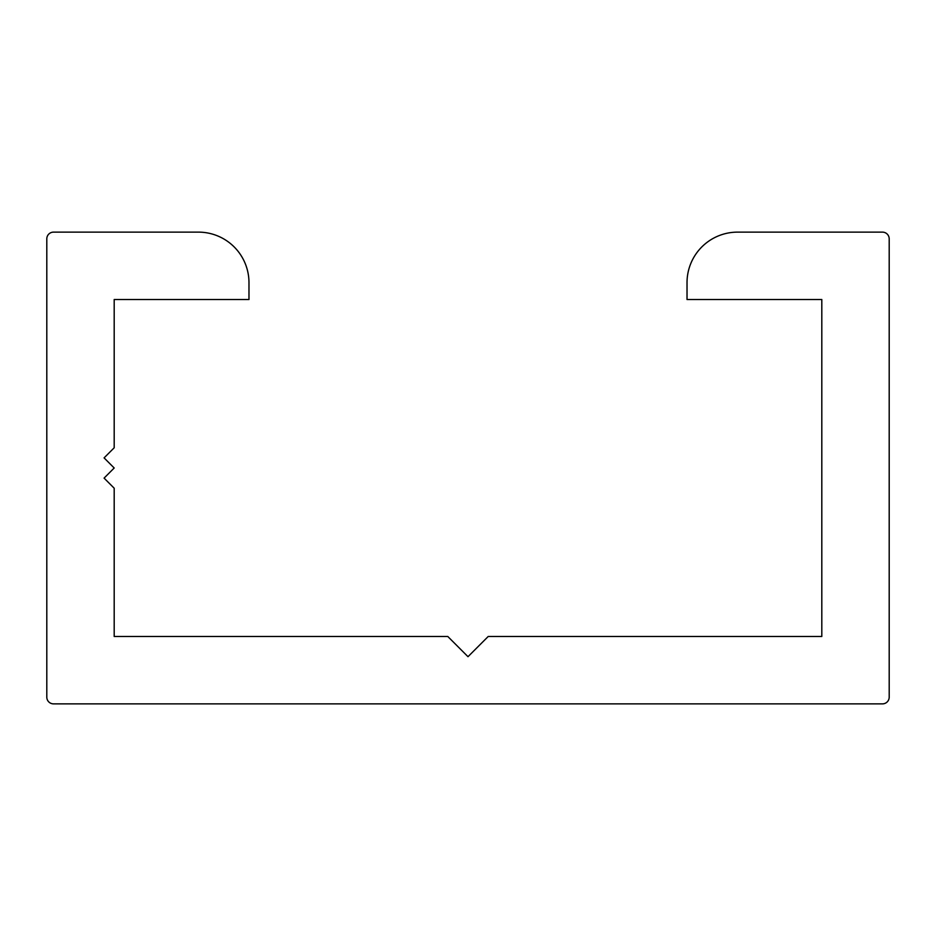 <?xml version="1.0" encoding="UTF-8"?>
<svg xmlns="http://www.w3.org/2000/svg" width="936" height="936" viewBox="0 0 936 936"><rect width="100%" height="100%" fill="white"/><g stroke="black" fill="none" stroke-linecap="round" stroke-linejoin="round"><path stroke-width="1.4" d="M687.024 282.672A50.544 50.544 0 0 1 737.568 232.128L882.461 232.128A6.739 6.739 0 0 1 889.2 238.867L889.2 697.133A6.739 6.739 0 0 1 882.461 703.872L53.539 703.872A6.739 6.739 0 0 1 46.8 697.133L46.8 238.867A6.739 6.739 0 0 1 53.539 232.128L198.432 232.128A50.544 50.544 0 0 1 248.976 282.672L248.976 299.52L114.192 299.52L114.192 447.782L104.083 457.891L114.192 468L104.083 478.109L114.192 488.218L114.192 636.48L447.782 636.48L468 656.698L488.218 636.48L821.808 636.48L821.808 299.52L687.024 299.52L687.024 282.672"/></g></svg>
